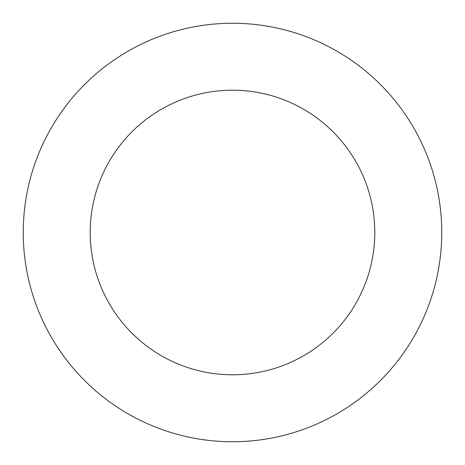 <?xml version="1.0" encoding="UTF-8"?>
<svg xmlns="http://www.w3.org/2000/svg" width="465" height="465" viewBox="0 0 465 465"><rect width="100%" height="100%" fill="white"/><g stroke="black" fill="none" stroke-linecap="round" stroke-linejoin="round"><path stroke-width="0.7" d="M90.21 232.5A142.29 142.29 0 0 0 232.5 374.79A142.29 142.29 0 0 0 374.79 232.5A142.29 142.29 0 0 0 232.5 90.21A142.29 142.29 0 0 0 90.21 232.5M441.75 232.5A209.25 209.25 0 0 1 232.5 441.75A209.25 209.25 0 0 1 23.25 232.5A209.25 209.25 0 0 1 232.5 23.25A209.25 209.25 0 0 1 441.75 232.5"/></g></svg>
